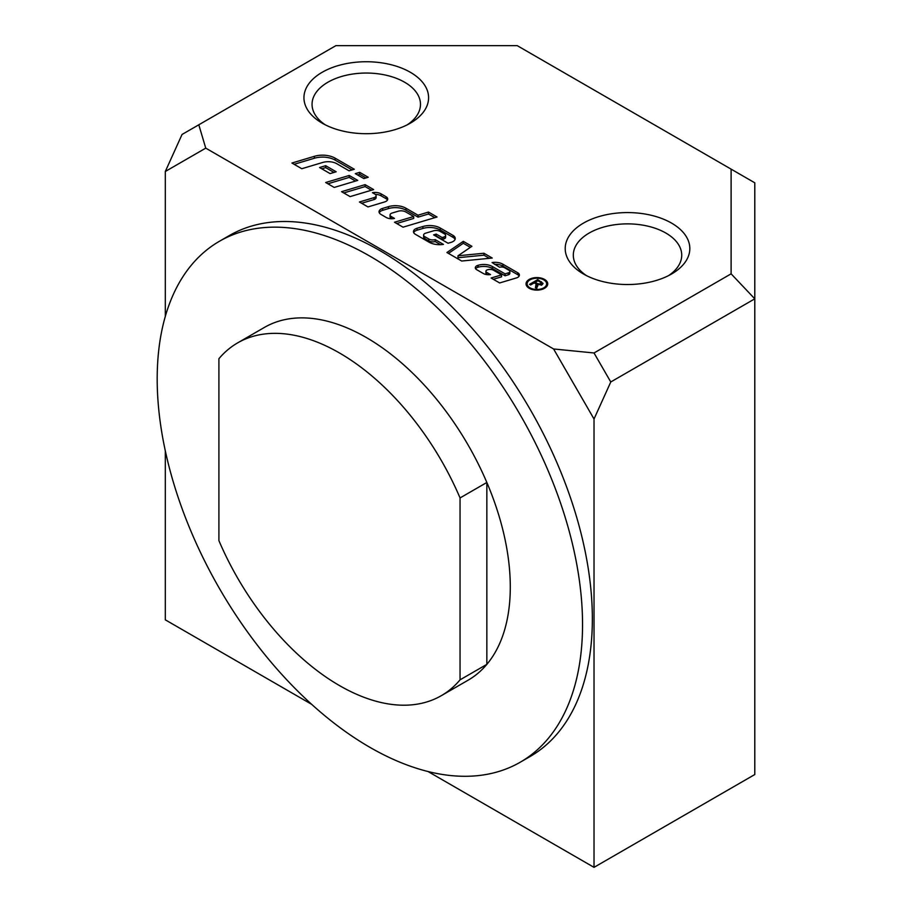 <?xml version="1.0" encoding="UTF-8"?>
<svg xmlns="http://www.w3.org/2000/svg" width="913" height="913" viewBox="0 0 913 913"><rect width="100%" height="100%" fill="white"/><g stroke="black" fill="none" stroke-linecap="round" stroke-linejoin="round"><path stroke-width="1.37" d="M369.868 747.313A300.776 173.653 60 0 1 173.379 482.269A300.776 173.653 60 0 1 219.474 241.249A300.776 173.653 60 0 1 369.868 256.142A300.776 173.653 60 0 1 566.357 521.197A300.776 173.653 60 0 1 520.25 762.207A300.776 173.653 60 0 1 369.868 747.313M237.631 342.889L264.428 327.413A203.679 117.594 60 0 1 366.273 337.502A203.679 117.594 60 0 1 486.846 482.475A203.679 117.594 60 0 1 486.846 664.367A203.679 117.594 60 0 1 468.107 680.196L441.31 695.672A203.679 117.594 60 0 1 218.903 540.61L218.903 358.718A203.679 117.594 60 0 1 237.631 342.889A203.679 117.594 60 0 1 460.049 497.939L486.846 482.475L486.846 664.367L460.049 679.843A203.679 117.594 60 0 1 441.31 695.672M219.474 241.249L229.277 235.588A300.776 173.653 60 0 1 379.671 250.482A300.776 173.653 60 0 1 576.16 515.537A300.776 173.653 60 0 1 530.054 756.557L520.25 762.207M671.58 223.114A62.324 35.984 180 0 1 671.58 273.991A62.324 35.984 180 0 1 583.453 273.991L583.453 273.991A62.324 35.984 180 0 1 583.453 223.114A62.324 35.984 180 0 1 671.58 223.114M668.521 275.646A54.209 31.293 0 0 0 681.726 255.172A54.209 31.293 0 0 0 665.851 233.043A54.209 31.293 0 0 0 606.768 226.253A54.209 31.293 0 0 0 573.307 255.172A54.209 31.293 0 0 0 586.511 275.646M410.336 72.275A62.324 35.984 180 0 1 410.336 123.164A62.324 35.984 180 0 1 322.198 123.164L322.198 123.164A62.324 35.984 180 0 1 322.198 72.275A62.324 35.984 180 0 1 410.336 72.275M407.266 124.819A54.209 31.293 0 0 0 420.482 104.344A54.209 31.293 0 0 0 404.607 82.216A54.209 31.293 0 0 0 345.525 75.425A54.209 31.293 0 0 0 312.052 104.344A54.209 31.293 0 0 0 325.268 124.819M527.132 283.852A9.758 5.638 0 0 0 529.985 287.835A9.758 5.638 0 0 0 540.622 289.056A9.758 5.638 0 0 0 546.636 283.852A9.758 5.638 0 0 0 543.783 279.869A9.758 5.638 0 0 0 533.146 278.648A9.758 5.638 0 0 0 527.132 283.852L527.132 285.78A9.758 5.638 0 0 0 527.269 286.75M529.209 288.28A10.853 6.265 180 0 1 526.036 283.852A10.853 6.265 180 0 1 532.736 278.066A10.853 6.265 180 0 1 544.559 279.424A10.853 6.265 180 0 1 547.732 283.852A10.853 6.265 180 0 1 541.032 289.638A10.853 6.265 180 0 1 529.209 288.28M526.162 284.822A10.853 6.265 180 0 1 527.269 282.882M357.519 174.919L359.676 174.269L366.01 177.932M359.676 172.34L368.213 177.27L363.853 178.571L355.317 173.641L359.676 172.34L359.676 174.269M546.499 282.882A10.853 6.265 180 0 1 547.606 284.822M546.499 286.75A9.758 5.638 0 0 0 546.636 285.78L546.636 283.852M536.011 288.097L536.102 285.906M541.5 283.703L542.516 284.388M536.41 284.959L537.529 285.598M535.212 282.322L537.552 283.681L540.964 284.046L540.53 282.254L537.928 280.759L535.212 282.322L535.212 283.418M536.764 288.531L535.406 287.743L536.102 283.966L534.265 282.87L530.613 284.982L529.517 284.354L537.746 279.595L543.064 283.395L542.082 284.696L537.529 284.651L536.764 288.531M536.41 286.591L536.102 283.966M540.964 285.118L541.5 283.315L541.5 285.244M537.78 285.564L537.574 286.42M537.529 284.651L537.529 286.545M537.746 279.595L537.746 280.862M463.302 241.34L471.895 246.305L458.006 255.777L483.936 253.243L492.233 258.037L461.681 261.027L446.925 252.513L463.302 241.34L463.302 243.269L470.366 247.343M448.454 253.403L463.302 243.269M458.006 255.777L458.006 257.717L483.936 255.184L489.368 258.322M483.936 253.243L483.936 255.184M361.639 203.268L374.079 199.548A3.743 2.157 0 0 0 376.099 197.63L376.099 195.69A3.743 2.157 0 0 0 375.003 194.161L372.458 192.7A8.422 4.862 180 0 1 381.086 193.864L386.073 196.752A5.615 3.241 180 0 1 387.717 199.045A5.615 3.241 180 0 1 384.693 201.921L367.973 206.931L359.437 202.001L374.079 197.607A3.743 2.157 0 0 0 376.099 195.69M375.334 194.378A8.422 4.862 180 0 1 381.086 195.804L386.073 198.68A5.615 3.241 180 0 1 387.466 200.015M415.392 234.31A6.551 3.778 180 0 1 413.475 231.628A6.551 3.778 180 0 1 417.001 228.273L422.867 226.515A14.973 8.639 180 0 1 440.34 228.079L453.053 235.417A7.487 4.325 180 0 1 455.245 238.476A7.487 4.325 180 0 1 451.205 242.31L448.089 243.246L433.595 234.881L436.209 234.093L436.209 236.033L442.166 239.468L443.855 238.966A3.275 1.894 0 0 0 445.624 237.289L445.624 235.349A3.275 1.894 0 0 0 444.665 234.013L440.112 231.388A5.615 3.241 0 0 0 433.561 230.806L425.629 233.18A3.743 2.157 0 0 0 423.609 235.098A3.743 2.157 0 0 0 424.705 236.627L428.802 238.989A5.615 3.241 0 0 0 435.193 239.628L443.467 244.399A14.973 8.639 180 0 1 429.007 242.162L415.392 234.31M413.692 232.598A6.551 3.778 180 0 1 417.001 230.202L422.867 228.455A14.973 8.639 180 0 1 440.34 230.019L453.053 237.357A7.487 4.325 180 0 1 455.062 239.446M436.209 234.093L442.166 237.54L442.166 239.468M442.166 237.54L443.855 237.026A3.275 1.894 0 0 0 445.624 235.349M435.193 239.628L435.193 241.557L440.591 244.684M423.609 235.098L423.609 237.026A3.743 2.157 0 0 0 424.705 238.555L428.802 240.929A5.615 3.241 0 0 0 435.193 241.557M343.767 192.951L365.097 186.572L371.431 190.224M365.097 184.643L373.634 189.573L350.101 196.615L341.565 191.684L365.097 184.643L365.097 186.572M349.086 170.811L336.851 163.747A12.166 7.019 0 0 0 322.654 162.48L301.792 168.722L291.932 163.028L314.369 156.317A17.781 10.26 180 0 1 335.128 158.166L354.312 169.247L349.086 170.811M294.146 164.306L314.369 158.246A17.781 10.26 180 0 1 335.128 160.106L352.11 169.909M327.893 183.787L349.211 177.407L355.545 181.059M349.211 175.467L357.748 180.397L334.226 187.439L325.679 182.509L349.211 175.467L349.211 177.407M492.404 266.539L505.06 273.854L505.06 275.783L508.324 274.802A2.807 1.621 0 0 0 509.842 273.364L509.842 271.435A2.807 1.621 0 0 0 509.02 270.282L504.718 267.806A4.679 2.705 0 0 0 499.559 267.235L492.096 262.545A11.23 6.482 180 0 1 502.937 264.222L517.762 272.782A5.615 3.241 180 0 1 519.406 275.064A5.615 3.241 180 0 1 516.37 277.951L499.651 282.95L491.114 278.02L501.568 274.893L493.613 270.294A5.147 2.967 0 0 0 487.61 269.757L487.439 269.814A2.807 1.621 0 0 0 485.921 271.252A2.807 1.621 0 0 0 486.743 272.394L490.509 274.573A7.487 4.325 180 0 1 483.205 273.455L476.677 269.689A4.679 2.705 180 0 1 475.308 267.783A4.679 2.705 180 0 1 477.83 265.386L478.195 265.272A12.166 7.019 180 0 1 492.404 266.539L492.404 268.479L505.06 275.783M505.06 273.854L508.324 272.873A2.807 1.621 0 0 0 509.842 271.435M494.412 264.268A11.23 6.482 180 0 1 502.937 266.151L517.762 274.71A5.615 3.241 180 0 1 519.143 276.034M475.616 268.742A4.679 2.705 180 0 1 477.83 267.315L478.195 267.201A12.166 7.019 180 0 1 492.404 268.479M485.921 271.252L485.921 273.181A2.807 1.621 0 0 0 486.743 274.334L487.348 274.676M501.568 274.893L501.568 276.822L493.317 279.298M321.775 168.791L325.667 167.627L333.987 172.431M325.667 165.698L336.189 171.77L330.095 173.596L319.561 167.524L325.667 165.698L325.667 167.627M418.028 215.206L428.494 212.067L437.03 216.997L403.044 227.177L394.507 222.247L413.68 216.507L405.749 211.93A6.551 3.778 0 0 0 398.102 211.245L392.088 213.049A3.743 2.157 0 0 0 390.068 214.966A3.743 2.157 0 0 0 391.163 216.495L394.473 218.412A7.487 4.325 180 0 1 386.256 217.488L380.983 214.441A6.551 3.778 180 0 1 379.055 211.759A6.551 3.778 180 0 1 382.593 208.404L388.447 206.658A14.973 8.639 180 0 1 405.931 208.21L418.028 215.206L418.028 217.134L428.494 214.007L434.828 217.659M379.283 212.729A6.551 3.778 180 0 1 382.593 210.344L388.447 208.586A14.973 8.639 180 0 1 405.931 210.15L418.028 217.134M428.494 212.067L428.494 214.007M390.068 214.966L390.068 216.906A3.743 2.157 0 0 0 391.163 218.435L391.723 218.755M413.68 216.507L413.68 218.435L396.71 223.525M428.083 771.553L594.021 867.35L754.789 774.532L754.789 182.805L731.108 169.133L731.108 273.832L754.789 298.825L610.774 381.976L594.021 352.977L553.598 348.971L205.745 148.134L198.806 124.796L182.052 134.462L165.31 171.484L205.745 148.134M165.31 450.862L165.31 619.836L311.641 704.322M594.021 867.35L594.021 418.999L610.774 381.976M198.806 124.796L335.881 45.65L517.226 45.65L731.108 169.133M165.31 316.4L165.31 171.484M731.108 273.832L594.021 352.977M553.598 348.971L594.021 418.999M460.049 679.843L460.049 497.939M537.552 283.681L537.552 284.662M536.022 286.134L536.022 288.063M541.398 281.706L541.398 282.984M374.079 197.607L374.079 199.548M386.073 196.752L386.073 198.68M381.086 193.864L381.086 195.804M417.001 228.273L417.001 230.202M422.867 226.515L422.867 228.455M440.34 228.079L440.34 230.019M453.053 235.417L453.053 237.357M443.855 237.026L443.855 238.966M428.802 238.989L428.802 240.929M424.705 236.627L424.705 238.555M335.128 158.166L335.128 160.106M314.369 156.317L314.369 158.246M508.324 272.873L508.324 274.802M502.937 264.222L502.937 266.151M517.762 272.782L517.762 274.71M478.195 265.272L478.195 267.201M477.83 265.386L477.83 267.315M486.743 272.394L486.743 274.334M382.593 208.404L382.593 210.344M388.447 206.658L388.447 208.586M405.931 208.21L405.931 210.15M391.163 216.495L391.163 218.435"/></g></svg>
